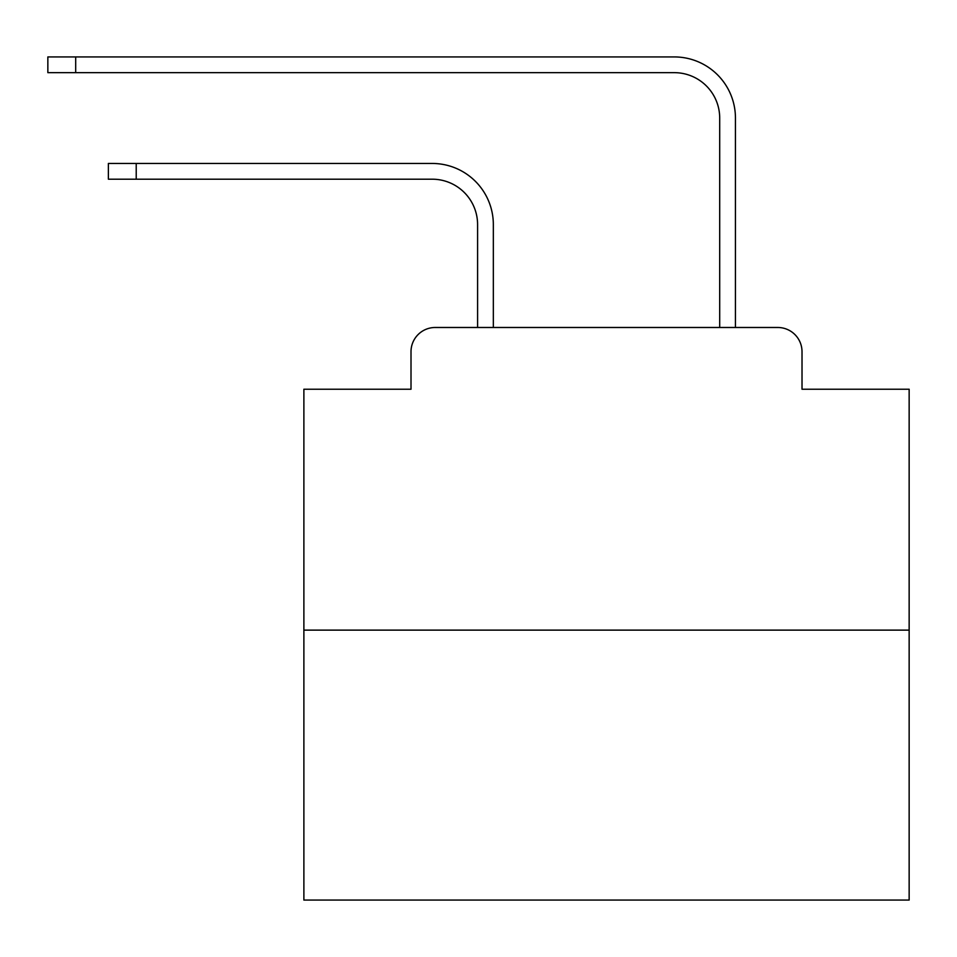 <?xml version="1.0" encoding="UTF-8"?>
<svg xmlns="http://www.w3.org/2000/svg" width="957" height="957" viewBox="0 0 957 957"><rect width="100%" height="100%" fill="white"/><g stroke="black" fill="none" stroke-linecap="round" stroke-linejoin="round"><path stroke-width="1.44" d="M411.008 351.697L411.008 389.224L411.008 351.697A24.212 24.212 0 0 1 435.22 327.485L477.591 327.485L477.591 224.584A45.398 45.398 0 0 0 432.193 179.198A45.398 45.398 0 0 1 477.591 224.584A45.398 45.398 0 0 0 432.193 179.198A45.398 45.398 0 0 1 477.591 224.584A45.398 45.398 0 0 0 432.193 179.198A45.398 45.398 0 0 1 477.591 224.584A45.398 45.398 0 0 0 432.193 179.198A45.398 45.398 0 0 1 477.591 224.584A45.398 45.398 0 0 0 432.193 179.198A45.398 45.398 0 0 1 477.591 224.584A45.398 45.398 0 0 0 432.193 179.198A45.398 45.398 0 0 1 477.591 224.584A45.398 45.398 0 0 0 432.193 179.198A45.398 45.398 0 0 1 477.591 224.584A45.398 45.398 0 0 0 432.193 179.198A45.398 45.398 0 0 1 477.591 224.584A45.398 45.398 0 0 0 432.193 179.198A45.398 45.398 0 0 1 477.591 224.584A45.398 45.398 0 0 0 432.193 179.198A45.398 45.398 0 0 1 477.591 224.584A45.398 45.398 0 0 0 432.193 179.198A45.398 45.398 0 0 1 477.591 224.584A45.398 45.398 0 0 0 432.193 179.198A45.398 45.398 0 0 1 477.591 224.584A45.398 45.398 0 0 0 432.193 179.198A45.398 45.398 0 0 1 477.591 224.584A45.398 45.398 0 0 0 432.193 179.198A45.398 45.398 0 0 1 477.591 224.584A45.398 45.398 0 0 0 432.193 179.198A45.398 45.398 0 0 1 477.591 224.584A45.398 45.398 0 0 0 432.193 179.198A45.398 45.398 0 0 1 477.591 224.584A45.398 45.398 0 0 0 432.193 179.198A45.398 45.398 0 0 1 477.591 224.584A45.398 45.398 0 0 0 432.193 179.198A45.398 45.398 0 0 1 477.591 224.584A45.398 45.398 0 0 0 432.193 179.198A45.398 45.398 0 0 1 477.591 224.584M909.15 630.125L303.883 630.125L303.883 900.07L909.15 900.07L909.15 389.224L802.014 389.224L802.014 351.697A24.212 24.212 0 0 0 777.802 327.485L435.22 327.485M303.883 630.125L303.883 389.224L411.008 389.224M493.334 327.485L493.334 224.584L493.334 327.485L493.334 224.584L493.334 327.485L493.334 224.584L493.334 327.485L493.334 224.584L493.334 327.485L493.334 224.584L493.334 327.485L493.334 224.584L493.334 327.485L493.334 224.584L493.334 327.485L493.334 224.584L493.334 327.485L493.334 224.584L493.334 327.485L493.334 224.584L493.334 327.485L493.334 224.584L493.334 327.485L493.334 224.584L493.334 327.485L493.334 224.584L493.334 327.485L493.334 224.584L493.334 327.485L493.334 224.584L493.334 327.485L493.334 224.584L493.334 327.485L493.334 224.584L493.334 327.485L493.334 224.584L493.334 327.485L493.334 224.584L493.334 327.485L512.091 327.485M700.943 327.485L719.7 327.485L719.7 118.058A45.398 45.398 0 0 0 674.302 72.66A45.398 45.398 0 0 1 719.7 118.058A45.398 45.398 0 0 0 674.302 72.66A45.398 45.398 0 0 1 719.7 118.058A45.398 45.398 0 0 0 674.302 72.66A45.398 45.398 0 0 1 719.7 118.058A45.398 45.398 0 0 0 674.302 72.66A45.398 45.398 0 0 1 719.7 118.058A45.398 45.398 0 0 0 674.302 72.66A45.398 45.398 0 0 1 719.7 118.058A45.398 45.398 0 0 0 674.302 72.66A45.398 45.398 0 0 1 719.7 118.058A45.398 45.398 0 0 0 674.302 72.66A45.398 45.398 0 0 1 719.7 118.058A45.398 45.398 0 0 0 674.302 72.66A45.398 45.398 0 0 1 719.7 118.058A45.398 45.398 0 0 0 674.302 72.66A45.398 45.398 0 0 1 719.7 118.058A45.398 45.398 0 0 0 674.302 72.66A45.398 45.398 0 0 1 719.7 118.058A45.398 45.398 0 0 0 674.302 72.66A45.398 45.398 0 0 1 719.7 118.058A45.398 45.398 0 0 0 674.302 72.66A45.398 45.398 0 0 1 719.7 118.058A45.398 45.398 0 0 0 674.302 72.66A45.398 45.398 0 0 1 719.7 118.058A45.398 45.398 0 0 0 674.302 72.66A45.398 45.398 0 0 1 719.7 118.058A45.398 45.398 0 0 0 674.302 72.66A45.398 45.398 0 0 1 719.7 118.058A45.398 45.398 0 0 0 674.302 72.66A45.398 45.398 0 0 1 719.7 118.058A45.398 45.398 0 0 0 674.302 72.66A45.398 45.398 0 0 1 719.7 118.058A45.398 45.398 0 0 0 674.302 72.66A45.398 45.398 0 0 1 719.7 118.058A45.398 45.398 0 0 0 674.302 72.66A45.398 45.398 0 0 1 719.7 118.058M735.443 327.485L735.443 118.058L735.443 327.485L735.443 118.058L735.443 327.485L735.443 118.058L735.443 327.485L735.443 118.058L735.443 327.485L735.443 118.058L735.443 327.485L735.443 118.058L735.443 327.485L735.443 118.058L735.443 327.485L735.443 118.058L735.443 327.485L735.443 118.058L735.443 327.485L735.443 118.058L735.443 327.485L735.443 118.058L735.443 327.485L735.443 118.058L735.443 327.485L735.443 118.058L735.443 327.485L735.443 118.058L735.443 327.485L735.443 118.058L735.443 327.485L735.443 118.058L735.443 327.485L735.443 118.058L735.443 327.485L735.443 118.058L735.443 327.485L735.443 118.058L735.443 327.485L777.802 327.485M802.014 389.224L802.014 351.697M108.38 163.456L136.217 163.456L136.217 179.198L108.38 179.198L108.38 163.456M136.217 179.198L432.193 179.198M493.334 224.584A61.128 61.128 0 0 0 432.193 163.456L136.217 163.456M47.85 56.93L75.687 56.93L75.687 72.66L47.85 72.66L47.85 56.93M735.443 118.058A61.128 61.128 0 0 0 674.302 56.93L75.687 56.93M75.687 72.66L674.302 72.66"/></g></svg>
